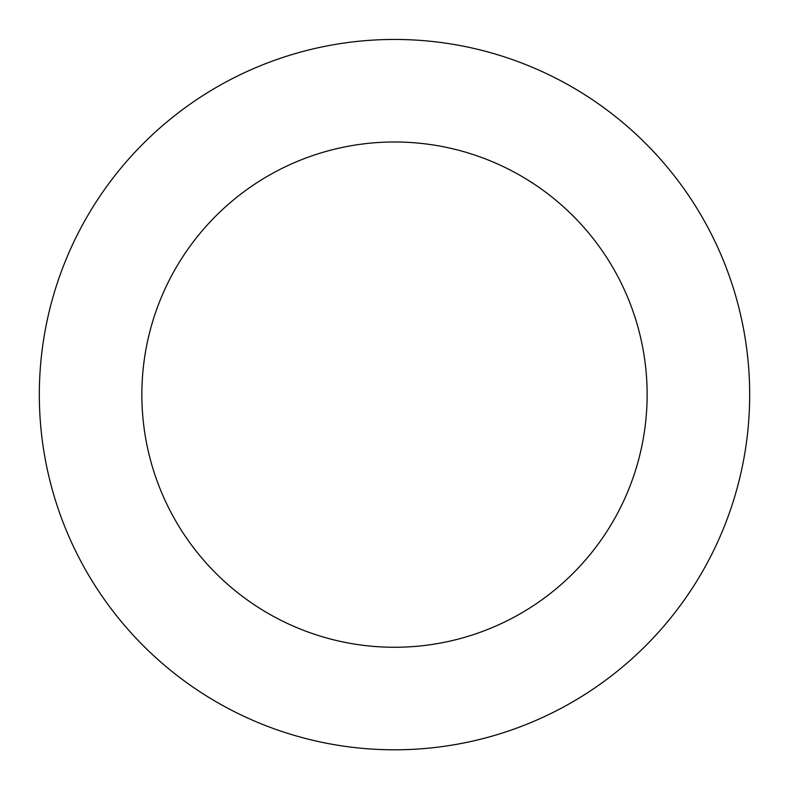 <?xml version="1.0" encoding="UTF-8"?>
<svg xmlns="http://www.w3.org/2000/svg" width="789" height="789" viewBox="0 0 789 789"><rect width="100%" height="100%" fill="white"/><g stroke="black" fill="none" stroke-linecap="round" stroke-linejoin="round"><path stroke-width="1.18" d="M636.013 134.199A355.178 355.178 0 0 0 48.208 315.689A355.178 355.178 0 0 0 499.279 733.997A355.178 355.178 0 0 0 636.013 134.199M566.295 209.381A252.648 252.648 0 0 0 148.174 338.471A252.648 252.648 0 0 0 469.031 636.023A252.648 252.648 0 0 0 566.295 209.381"/></g></svg>
